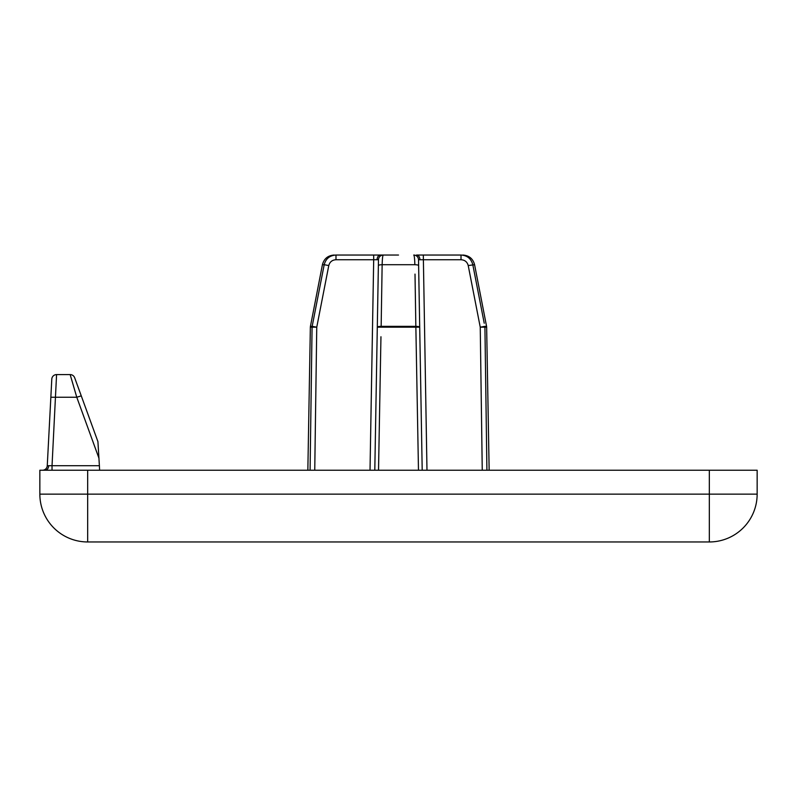 <?xml version="1.0" encoding="UTF-8"?>
<svg xmlns="http://www.w3.org/2000/svg" width="797" height="797" viewBox="0 0 797 797"><rect width="100%" height="100%" fill="white"/><g stroke="black" fill="none" stroke-linecap="round" stroke-linejoin="round"><path stroke-width="1.2" d="M52.034 470.23L52.034 465.697L99.386 465.697L99.625 470.23M42.48 470.23A4.782 4.782 0 0 0 47.262 465.697L50.849 397.245L47.262 465.697L52.034 465.697L56.577 374.59L70.166 374.59L76.771 397.245L50.849 397.245L51.795 379.123A4.782 4.782 0 0 1 56.577 374.59A4.782 4.782 0 0 0 51.795 379.123M482.255 470.23L480.242 327.178L468.218 265.54C467.211 261.904 464.81 259.961 461.015 259.742L418.525 259.742L422.201 470.23L418.535 260.001M419.929 259.702A4.782 3.377 -90 0 0 416.542 255.04L461.015 255.04C467.241 255.448 471.176 258.676 472.81 264.714L484.227 323.223M370.017 470.23L373.693 259.742L378.475 259.742L374.799 470.23L378.475 259.742A4.782 4.782 0 0 1 383.257 255.04L373.693 255.04L373.693 259.742L335.985 259.742C332.19 259.961 329.789 261.904 328.782 265.54L316.758 327.178L314.745 470.23M398.5 255.04L383.257 255.04L398.5 255.04M418.525 259.742L418.624 265.54L418.525 259.742A4.782 4.782 0 0 0 413.743 255.04C414.31 255.448 414.679 258.676 414.858 264.714L382.142 264.714C382.321 258.676 382.69 255.448 383.257 255.04C382.69 255.448 382.321 258.676 382.142 264.714L381.155 326.352L415.845 326.352L415.008 274.098M757.15 470.23L757.15 494.14A47.82 47.82 0 0 1 709.33 541.96L87.67 541.96L87.67 494.14L709.33 494.14L709.33 470.23L757.15 470.23M87.67 470.23L87.67 494.14L39.85 494.14A47.82 47.82 0 0 0 87.67 541.96A47.82 47.82 0 0 1 39.85 494.14L39.85 470.23L709.33 470.23M97.921 441.628L81.264 395.86L97.921 441.628L99.386 465.697M74.659 377.738A4.782 4.782 0 0 0 70.166 374.59A4.782 4.782 0 0 1 74.659 377.738L81.264 395.86L76.771 397.245L98.997 458.335M416.741 374.988L417.738 429.683M379.262 429.683L380.259 374.988M380.956 336.742L378.525 470.23M311.398 374.988L310.641 429.683M310.083 470.23L312.075 327.178L310.352 327.178L307.851 470.23M418.475 470.23L415.865 327.178L381.135 327.178A4.782 0.946 90 0 1 381.155 326.352A4.782 0.917 -179 0 0 377.3 327.178L381.135 327.178M414.858 264.714A4.782 0.917 -1 0 1 418.624 265.54L422.201 470.23M484.835 326.352L480.242 327.178L484.925 327.178A4.782 4.692 -90 0 0 484.835 326.352L486.568 326.352L486.648 327.178L484.925 327.178L486.917 470.23M486.359 429.683L485.602 374.988M319.796 287.199L324.19 264.714L322.416 264.714L310.432 326.352L312.165 326.352L324.19 264.714C325.824 258.676 329.759 255.448 335.985 255.04L373.693 255.04M481.318 308.309L480.671 304.972M324.19 264.714L328.782 265.54M335.985 255.04L335.985 259.742M382.142 264.714A4.782 0.917 -179 0 0 378.376 265.54M468.218 265.54L474.584 264.714L486.568 326.352M461.015 259.742L461.015 255.04M426.983 470.23L423.307 255.04M48.657 465.797A4.782 3.377 -90 0 1 45.28 470.23M377.071 259.702A4.782 3.377 -90 0 1 380.458 255.04M709.33 494.14L757.15 494.14A47.82 47.82 0 0 1 709.33 541.96L709.33 494.14M312.075 327.178L316.758 327.178L312.165 326.352A4.782 4.692 90 0 0 312.075 327.178M415.865 327.178L419.7 327.178A4.782 0.917 -1 0 0 415.845 326.352A4.782 0.946 90 0 1 415.865 327.178M486.648 327.178L489.149 470.23M322.416 264.714C324.02 258.696 327.936 255.468 334.152 255.04M474.584 264.714C472.98 258.696 469.064 255.468 462.848 255.04M310.352 327.178L310.432 326.352"/></g></svg>
